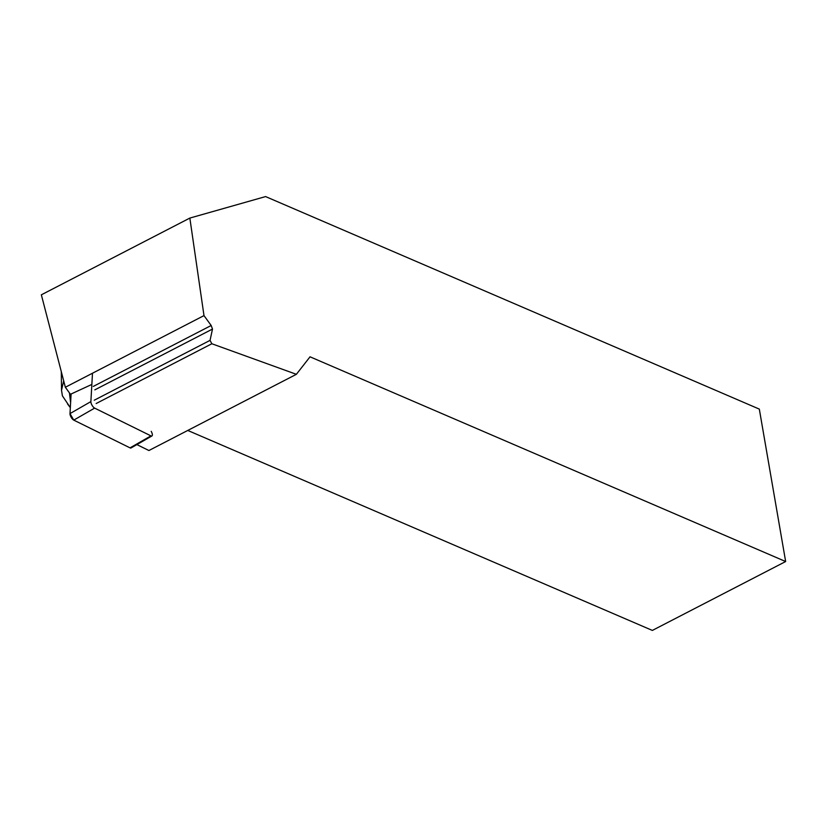 <?xml version="1.0" encoding="UTF-8"?>
<svg xmlns="http://www.w3.org/2000/svg" width="827" height="827" viewBox="0 0 827 827"><rect width="100%" height="100%" fill="white"/><g stroke="black" fill="none" stroke-linecap="round" stroke-linejoin="round"><path stroke-width="1.24" d="M92.49 373.225L90.877 401.602A4.342 1.664 60.1 0 0 94.64 408.114L150.938 435.87A4.342 1.664 60.1 0 0 151.941 435.953A4.342 1.664 60.1 0 0 151.196 431.332M151.941 435.953L131.048 447.945A4.342 1.664 -119.9 0 1 130.046 447.862L73.758 420.116A4.342 1.664 -119.9 0 1 69.995 413.603L71.101 394.003L69.995 413.603L73.758 420.116L130.046 447.862L131.472 447.045M189.848 218.07L265.581 196.578L759.32 409.107L785.65 561.533L310.032 356.809L296.376 374.311L211.846 343.753L210.048 340.373L212.498 329.053L211.174 325.497L203.99 315.604L189.848 218.07L41.35 294.815L65.343 387.253L70.45 394.303L91.849 384.421M136.889 444.595L148.922 450.519L296.376 374.311M203.99 315.604L65.343 387.253M785.65 561.533L652.348 630.422L187.76 430.443M96.159 403.535L211.846 343.753M93.286 386.416L211.174 325.497M94.836 389.858L212.498 329.053M210.048 340.373L94.247 400.216M70.615 402.615L69.437 392.908M70.326 407.618L62.407 395.844L61.518 390.292L63.679 380.844M94.64 408.114L73.758 420.116M130.046 447.862L150.938 435.87M69.995 413.603L90.877 401.602M68.372 405.023L70.347 407.297M61.301 371.695L61.518 390.168M67.483 403.876L70.326 407.639"/></g></svg>
